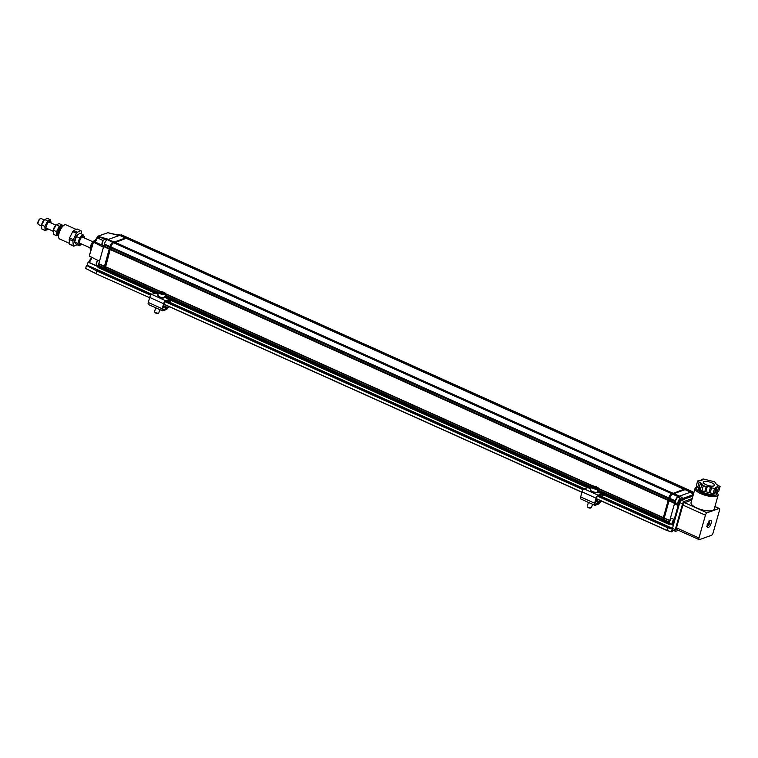 <?xml version="1.0" encoding="UTF-8"?>
<svg xmlns="http://www.w3.org/2000/svg" width="758" height="758" viewBox="0 0 758 758"><rect width="100%" height="100%" fill="white"/><g stroke="black" fill="none" stroke-linecap="round" stroke-linejoin="round"><path stroke-width="1.14" d="M61.976 227.277A7.087 2.776 114.2 0 0 59.001 233.369A7.087 2.776 114.2 0 0 58.792 234.364M62.023 227.22L60.725 228.764A3.43 1.345 114.2 0 0 59.2 231.815A3.43 1.345 114.2 0 0 59.067 232.431L58.773 234.43M58.859 233.89L58.773 233.852A3.43 1.345 -65.8 0 1 58.489 231.503A3.43 1.345 -65.8 0 1 61.587 227.599L61.673 227.637M76.16 229.409L65.965 224.823A7.76 3.041 114.2 0 0 58.953 233.644A7.76 3.041 114.2 0 0 59.598 238.969L69.49 243.422M81.532 233.947L81.314 231.057A8.537 3.345 114.2 0 0 80.822 230.65L77.098 228.982L73.592 230.584A8.537 3.345 114.2 0 0 72.721 231.607L69.565 237.936A8.537 3.345 114.2 0 0 69.196 239.376L69.537 244.114A8.537 3.345 114.2 0 0 70.039 244.512L73.753 246.189L77.041 244.692M69.196 239.376L72.91 241.053L73.261 245.781L69.537 244.114M72.721 231.607L76.444 233.284L73.28 239.613L69.565 237.936M44.172 219.877L41.178 218.531A3.326 1.298 114.2 0 0 40.544 218.598A3.326 1.298 114.2 0 0 38.175 222.312A3.326 1.298 114.2 0 0 38.071 224.084A3.326 1.298 114.2 0 0 38.45 224.595L41.444 225.941M80.822 230.65L77.316 232.251L73.592 230.584M73.753 246.189A8.537 3.345 -65.8 0 1 73.261 245.781M77.316 232.251A8.537 3.345 114.2 0 0 76.444 233.284M73.28 239.613A8.537 3.345 114.2 0 0 72.91 241.053M40.221 218.797A2.767 1.09 114.2 0 0 39.956 218.882A2.767 1.09 114.2 0 0 37.985 221.98A2.767 1.09 114.2 0 0 37.9 223.458A2.767 1.09 114.2 0 0 38.014 223.714M58.669 235.084A4.709 1.848 -65.8 0 1 57.722 232.412A4.709 1.848 -65.8 0 1 60.015 227.514A4.709 1.848 -65.8 0 1 62.431 226.708M62.668 226.49L62.27 225.06L59.304 226.291L56.556 231.654L56.765 235.804L58.631 235.368M53.107 231.285A4.709 1.848 -65.8 0 1 53.126 231.038A4.709 1.848 -65.8 0 1 55.732 225.24L56.282 224.671L59.304 226.291M53.126 231.038L53.581 234.364L56.765 235.804M53.088 231.503L53.373 230.224L56.556 231.654M53.373 230.224L56.12 224.851L59.086 223.629L62.27 225.06M47.896 229.503L48.341 229.049A4.709 1.848 -65.8 0 1 45.944 228.215A4.709 1.848 -65.8 0 1 48.341 222.265A4.709 1.848 -65.8 0 1 51.061 222.985L50.596 219.811L47.631 221.042L44.883 226.415L45.092 230.555L48.057 229.323M41.444 226.036A4.709 1.848 -65.8 0 1 41.453 225.789A4.709 1.848 -65.8 0 1 44.068 219.991L44.608 219.422L47.631 221.042M41.453 225.789L41.908 229.115L45.092 230.555M41.415 226.254L41.699 224.974L44.883 226.415M41.699 224.974L44.447 219.602L47.413 218.38L50.596 219.811M96.171 239.945L93.859 241.006L93.026 242.731M94.03 240.883A5.164 2.028 114.2 0 0 93.869 240.978L93.859 241.006A5.164 2.028 114.2 0 0 90.211 247.62A5.164 2.028 114.2 0 0 90.193 249.126A5.164 2.028 114.2 0 0 90.249 249.363M92.77 242.617L90.429 248.529L91.273 248.908M90.429 248.529L90.761 250.737M601.606 501.521L601.284 501.635A3.326 1.298 -65.8 0 0 600.099 502.649L599.625 503.284A2.217 0.872 -65.8 0 1 598.839 503.966L595.229 505.254A2.767 1.09 -65.8 0 1 594.803 505.264A2.767 1.09 -65.8 0 1 594.613 503.217L596.034 498.167A2.767 1.09 -65.8 0 1 598.081 495.173L601.748 493.856A3.326 1.298 -65.8 0 1 602.25 493.846A3.326 1.298 -65.8 0 1 602.572 494.197L602.998 495.154L602.439 496.054L601.482 494.86L597.797 496.187A1.658 0.654 114.2 0 0 596.565 497.978L595.144 503.018A1.658 0.654 114.2 0 0 595.257 504.25A1.658 0.654 114.2 0 0 595.513 504.25L599.512 502.611L595.741 500.915M603.425 501.957L602.913 501.73M594.803 505.264L580.855 498.991A2.767 1.09 -65.8 0 1 580.666 496.935L582.087 491.895A2.767 1.09 -65.8 0 1 584.134 488.901L587.801 487.584A3.326 1.298 -65.8 0 1 588.303 487.574L590.833 488.711M595.949 500.166L599.995 501.985A4.434 1.734 -65.8 0 1 601.066 500.896M599.995 501.985L599.512 502.611M601.464 494.87A2.217 0.872 -65.8 0 1 601.795 494.86A2.217 0.872 -65.8 0 1 602.013 495.088M599.54 495.552L601.018 496.215A2.217 0.673 -148 0 0 602.458 496.386A2.217 0.673 -148 0 0 602.439 496.054M602.458 496.386L603.017 495.495A2.217 0.673 -148 0 0 602.998 495.154M590.946 491.013A2.492 0.815 15.8 0 0 591.79 491.61M169.214 307.047L168.892 307.161A3.326 1.298 -65.8 0 0 167.708 308.184L167.234 308.809A2.217 0.872 -65.8 0 1 166.447 309.491L162.837 310.789A2.767 1.09 -65.8 0 1 162.411 310.789A2.767 1.09 -65.8 0 1 162.221 308.743L163.643 303.702A2.767 1.09 -65.8 0 1 165.689 300.708L169.356 299.391A3.326 1.298 -65.8 0 1 169.868 299.382A3.326 1.298 -65.8 0 1 170.18 299.723L170.607 300.689L170.048 301.58L169.1 300.386L165.405 301.712A1.658 0.654 114.2 0 0 164.183 303.513L162.752 308.553A1.658 0.654 114.2 0 0 162.866 309.785A1.658 0.654 114.2 0 0 163.122 309.776L167.12 308.146L163.349 306.44M171.033 307.492L170.522 307.265M162.411 310.789L148.464 304.517A2.767 1.09 -65.8 0 1 148.274 302.47L149.696 297.43A2.767 1.09 -65.8 0 1 151.742 294.426L155.409 293.119A3.326 1.298 -65.8 0 1 155.911 293.109L158.1 294.095M163.557 305.692L167.603 307.511A4.434 1.734 -65.8 0 1 168.674 306.431M167.603 307.511L167.12 308.146M169.072 300.395A2.217 0.872 -65.8 0 1 169.413 300.395A2.217 0.872 -65.8 0 1 169.621 300.623M167.158 301.087L168.636 301.75A2.217 0.673 -148 0 0 170.067 301.921A2.217 0.673 -148 0 0 170.048 301.58M170.067 301.921L170.626 301.021A2.217 0.673 -148 0 0 170.607 300.689M155.674 307.757L154.575 311.633A2.217 0.72 15.8 0 0 154.641 311.908A2.217 0.72 15.8 0 0 156.518 312.931A2.217 0.72 15.8 0 0 158.64 313.045A2.217 0.72 15.8 0 0 158.839 312.846L159.758 309.596M154.641 311.908L155.087 312.609A1.554 0.502 15.8 0 0 156.404 313.329A1.554 0.502 15.8 0 0 157.891 313.405L158.64 313.045M161.264 291.849L164.183 293.156L161.283 293.024L160.308 292.19L161.264 291.849L161.009 292.796M162.885 293.422L163.207 292.332M587.327 506.211A2.217 0.72 15.8 0 0 587.308 506.259A2.217 0.72 15.8 0 0 587.374 506.534A2.217 0.72 15.8 0 0 589.241 507.557A2.217 0.72 15.8 0 0 591.373 507.661A2.217 0.72 15.8 0 0 591.572 507.462L592.491 504.222M587.791 507.007A1.554 0.502 15.8 0 0 587.82 507.235A1.554 0.502 15.8 0 0 589.127 507.955A1.554 0.502 15.8 0 0 590.624 508.031L591.373 507.661M593.476 486.494L596.792 487.517L596.48 488.105L594.66 487.887L593.154 487.081L593.476 486.494L593.296 487.157M594.945 487.925L595.295 486.712M77.487 234.828A4.709 1.848 114.2 0 0 77.354 234.961A4.709 1.848 114.2 0 0 74.739 240.769A4.709 1.848 114.2 0 0 74.729 241.082M79.372 245.744L81.627 244.019A4.709 1.848 114.2 0 1 80.433 244.777A4.709 1.848 114.2 0 1 79.438 241.66A4.709 1.848 114.2 0 1 82.395 236.515A4.709 1.848 114.2 0 1 84.356 237.955L84.441 236.79L82.897 234.563L79.599 237.927L77.828 243.517L79.372 245.744L76.188 244.313L74.644 242.086L74.739 240.769M77.828 243.517L74.644 242.086L76.406 236.496L79.713 233.132L82.897 234.563M79.599 237.927L76.406 236.496M717.22 492.122L718.641 487.081L720.1 486.551L718.669 491.591L714.803 492.236M710.17 492.861L711.601 487.82L714.538 488.55L715.988 488.029L714.567 493.07L713.107 493.591L710.17 492.861L701.88 490.796L700.401 489.545L701.823 484.504L703.31 485.755L701.88 490.796M700.572 488.948L696.223 486.001L697.644 480.96L699.132 482.211L697.701 487.252M708.901 485.717A5.818 1.895 -164.2 0 1 703.272 482.173A5.818 1.895 -164.2 0 1 709.393 481.936A5.818 1.895 -164.2 0 1 714.472 485.338A5.818 1.895 -164.2 0 1 708.901 485.717M715.751 483.613L715.922 483.017L714.443 481.756L703.216 478.961L701.756 479.482L701.52 480.316M701.756 479.482L702.154 480.089L700.563 480.667L697.644 480.96M699.17 487.754L700.591 482.713L702.211 484.087L701.823 484.504M703.31 485.755L706.248 486.484L704.817 491.525M705.878 491.421L707.309 486.38L710.521 487.176L709.1 492.226M714.538 488.55L713.107 493.591M715.988 488.029L715.59 487.422L717.182 486.854L715.76 491.895M720.1 486.551L717.153 484.798L715.533 483.424L715.922 483.017M700.591 482.713L699.132 482.211M707.309 486.38L706.248 486.484M711.601 487.82L710.521 487.176M718.641 487.081L717.182 486.854M103.685 269.782L104.035 267.839L103.514 269.242L97.943 266.731L99.487 261.245L89.558 256.166L89.501 255.351L93.461 242.162L103.448 247.269L103.647 246.558L109.228 249.069L104.415 266.503L109.228 249.069M103.732 270.066L103.514 269.242M113.15 242.418L112.79 242.352A3.875 1.516 114.2 0 0 109.938 246.549L109.834 247.345L110.071 246.502A3.6 1.412 -65.8 0 1 112.582 242.674A3.6 1.412 -65.8 0 1 112.724 242.607L112.734 242.607M125.364 238.031L113.908 242.143M127.306 237.453A3.875 1.516 114.2 0 0 127.192 237.387A3.875 1.516 114.2 0 0 126.595 237.396L126.122 237.756M104.054 267.764L98.493 265.262M98.227 265.717L103.799 268.228M126.33 237.491L120.749 234.989L126.595 237.396M120.029 235.52L120.749 234.989M120.456 235.368L125.932 237.832M113.728 242.209L107.816 239.898M109.796 247.051L104.216 244.55L109.825 247.392M112.79 242.352L107.484 239.746L113.056 242.257M104.396 266.551L98.843 264.049M109.474 248.605L103.922 246.104L104.263 244.891M93.461 242.162L89.501 255.351M114.117 241.878L108.242 239.746M107.949 232.753L119.688 235.368L125.269 237.879M107.219 239.85A3.875 1.516 114.2 0 0 104.358 244.038L104.216 244.55M104.377 266.21L98.796 263.708M98.18 267.546L97.943 266.731M692.897 496.064L681.395 500.195A2.217 0.872 114.2 0 0 679.765 502.592L672.46 528.402A2.217 0.872 114.2 0 0 672.355 528.904L667.807 527.492L666.936 530.373L596.385 498.641M150.766 295.26L96.74 270.966L86.545 265.423L96.74 270.966L96.001 273.581L85.682 268.446L95.991 273.723M108.546 239.367L97.943 236.269L107.816 232.715A0.663 0.569 -109.7 0 0 107.276 232.914M127.192 237.387L121.612 234.885A3.875 1.516 114.2 0 0 121.015 234.895M119.053 235.596L109.18 239.14M103.448 247.269L99.487 261.245M671.455 531.898L666.955 530.515L596.347 498.773L666.926 530.505L671.455 531.756L672.355 528.904A2.217 0.872 114.2 0 0 672.611 530.05L675.406 531.301A2.217 0.872 114.2 0 0 675.738 531.301L678.448 530.325M85.654 268.446L96.02 273.752L149.62 297.704M86.374 265.66L85.682 268.446M152.045 294.322L87.227 265.167L87.937 262.694A0.55 0.474 70.3 0 1 88.544 262.391L97.962 266.636M672.469 528.383L599.502 495.571M584.437 488.796L167.111 301.097M86.545 265.423L87.227 265.167M666.936 530.524L671.474 531.917L673.455 530.429M668.878 523.513L663.297 521.002L663.582 519.997L669.162 522.508L668.954 524.337L670.186 523.949L673.322 525.36M88.752 262.277L91.462 257.133M94.001 242.086L97.024 237.652L103.107 240.599M126.539 238.448L127.524 237.813A3.875 1.516 -65.8 0 1 128.121 237.813L686.047 488.739A3.875 1.516 -65.8 0 1 686.151 488.806M114.325 242.825L126.198 238.296L684.209 489.384M104.689 270.473L110.867 246.966A3.875 1.516 -65.8 0 1 113.728 242.778L672.005 493.771M662.539 521.134L668.793 497.902A3.875 1.516 -65.8 0 1 671.645 493.704L671.91 493.61M662.587 521.409L662.89 519.192M663.269 517.856L668.31 500.034M668.689 498.698L668.926 497.854A3.6 1.412 -65.8 0 1 671.436 494.017A3.6 1.412 -65.8 0 1 671.579 493.96L671.588 493.951M672.763 493.496L684.123 489.223M684.976 489.109L685.45 488.749A3.875 1.516 -65.8 0 1 686.047 488.739M104.737 268.645L158.46 292.815M165.102 295.8L591.193 487.432M597.835 490.426L662.653 519.581M105.002 268.19L158.612 292.294M165.253 295.279L591.344 486.92M597.977 489.905L662.909 519.107M105.353 266.977L159.692 291.423M165.585 294.066L592.424 486.039M598.318 488.692L663.25 517.894M105.305 266.636L160.289 291.366M165.585 293.744L593.021 485.982M598.318 488.37L663.231 517.562M110.156 249.486L668.073 500.422M110.431 249.031L668.329 499.948M110.772 247.819L668.67 498.745M110.725 247.478L668.651 498.404M114.752 242.674L672.573 493.562M115.055 242.295L672.971 493.231M126.965 238.296L684.787 489.175M127.259 237.917L685.185 488.844M664.197 518.273L669.011 500.839L674.582 503.35L670.423 518.065L674.222 519.41L674.98 518.984L674.222 519.41L678.183 505.415L678.666 505.974L675.141 518.927M669.617 499.115L669.238 500.451L669.721 498.319L675.302 500.83A3.875 1.516 -65.8 0 1 678.154 496.632L672.573 494.121A3.875 1.516 114.2 0 0 669.721 498.319M663.278 521.722L669.485 498.214A3.875 1.516 -65.8 0 1 672.337 494.017L686.142 489.062A3.875 1.516 -65.8 0 1 686.739 489.052A3.875 1.516 -65.8 0 1 686.852 489.118M686.483 488.995A3.875 1.516 114.2 0 0 686.284 488.844A3.875 1.516 114.2 0 0 685.687 488.853L671.882 493.809A3.875 1.516 114.2 0 0 671.74 493.875A3.875 1.516 114.2 0 0 669.03 498.006L662.852 521.513M693.077 494.405A3.098 1.213 -65.8 0 1 693.494 493.932M693.75 493.051L692.234 492.378A3.098 1.213 114.2 0 0 691.05 492.88M709.441 522.139L709.659 522.613L708.417 522.84M708.54 522.205L707.688 523.882M707.839 524.242L708.834 523.029M708.948 521.627L708.465 522.584M707.915 525.427L709.336 522.717L708.199 525.55A2.331 0.91 -65.8 0 1 707.849 525.768L707.877 524.261M708.863 523.626L708.304 523.38M708.427 524.346L707.868 524.1M698.98 537.981L705.423 515.194A2.217 0.872 -65.8 0 1 707.062 512.796L719.058 508.495A2.217 0.872 -65.8 0 1 719.399 508.485A2.217 0.872 -65.8 0 1 719.55 510.125L713.098 532.912A2.217 0.872 -65.8 0 1 711.468 535.309L699.473 539.62A2.217 0.872 -65.8 0 1 699.132 539.62A2.217 0.872 -65.8 0 1 698.98 537.981L676.477 527.862L682.92 505.074L705.423 515.194M707.404 524.726A3.875 1.516 114.2 0 0 707.669 527.596A3.875 1.516 114.2 0 0 710.644 524.678A3.875 1.516 114.2 0 0 710.852 520.519A3.875 1.516 114.2 0 0 707.404 524.726M707.062 512.796L684.559 502.677A2.217 0.872 114.2 0 0 682.92 505.074M676.477 527.862A2.217 0.872 114.2 0 0 676.629 529.501L699.132 539.62M684.559 502.677L691.76 500.09M691.031 502.668A12.024 3.913 15.8 0 0 701.529 509.698A12.024 3.913 15.8 0 0 714.169 509.215L718.214 494.898A12.024 3.913 -164.2 0 1 716.736 496.158A12.024 3.913 -164.2 0 1 703.159 494.604A12.024 3.913 -164.2 0 1 695.077 488.351L691.031 502.668M692.187 498.584L684.19 501.455A2.217 0.872 114.2 0 0 682.551 503.852L675.255 529.662A2.217 0.872 114.2 0 0 675.406 531.301M697.531 486.608C691.542 488.313 704.154 495.561 712.89 495.429L716.225 495.021L717.002 492.084M714.879 492.207A8.48 2.757 -164.2 0 1 715.031 493.126A8.48 2.757 -164.2 0 1 706.124 493.467A8.48 2.757 -164.2 0 1 698.715 488.503A8.48 2.757 -164.2 0 1 699.274 487.849M679.149 503.862A3.098 1.213 -65.8 0 1 678.893 504.023A3.098 1.213 -65.8 0 1 678.306 504.079A3.098 1.213 -65.8 0 1 677.936 502.478A3.098 1.213 -65.8 0 1 679.177 499.503A3.098 1.213 -65.8 0 1 680.845 498.413A3.098 1.213 -65.8 0 1 681.196 498.897A3.098 1.213 -65.8 0 1 681.253 499.19M680.845 498.413L678.429 497.333A3.098 1.213 114.2 0 0 676.761 498.413A3.098 1.213 114.2 0 0 675.52 501.389A3.098 1.213 114.2 0 0 675.89 502.99L678.306 504.079M679.433 503.748A2.662 1.042 -65.8 0 1 679.367 503.786A2.662 1.042 -65.8 0 1 678.543 502.469A2.662 1.042 -65.8 0 1 679.917 499.531A2.662 1.042 -65.8 0 1 681.338 499.399A2.662 1.042 -65.8 0 1 681.376 500.204L684.19 501.455M679.708 502.791L679.234 503.151L678.941 502.137L679.661 500.365L680.675 499.607L680.94 500.507M679.888 502.222L679.054 501.853M679.945 500.157L680.874 500.574M673.36 524.337A3.098 1.213 -65.8 0 1 673.104 524.489A3.098 1.213 -65.8 0 1 672.507 524.545A3.098 1.213 -65.8 0 1 672.289 522.271A3.098 1.213 -65.8 0 1 673.947 519.325M671.361 518.406A3.098 1.213 114.2 0 0 669.873 521.182A3.098 1.213 114.2 0 0 670.091 523.456L672.507 524.545M673.644 524.223A2.662 1.042 -65.8 0 1 673.568 524.261A2.662 1.042 -65.8 0 1 672.877 522.357A2.662 1.042 -65.8 0 1 674.999 519.42M673.909 523.295L673.284 523.522L673.246 522.186L674.762 520.272M673.966 523.077L673.256 522.755M673.89 520.964L674.487 521.229M679.083 504.999L678.183 505.415M693.058 495.486L683.46 498.935L682.882 498.3L682.446 499.816M690.263 492.283L679.481 496.149L673.9 493.647L685.052 489.64L690.633 492.15L693.371 494.642M670.186 523.949L670.451 523.854A3.544 1.393 114.2 0 0 670.707 523.731M678.069 505.359L674.383 504.051L676.24 503.388L679.168 504.705M679.367 497.75L679.86 496.016L682.882 498.3M663.297 521.002L663.544 521.826M670.423 518.065L669.74 520.49L664.16 517.979M692.556 491.667L686.975 489.156A3.875 1.516 114.2 0 0 686.378 489.166L691.959 491.677A3.875 1.516 -65.8 0 1 692.556 491.667A3.875 1.516 -65.8 0 1 693.068 492.747M669.276 500.375L674.857 502.886L674.582 503.35M669.74 520.49L664.197 518.33M675.302 500.83L675.16 501.332L669.579 498.821M672.573 494.121L678.154 496.632M685.819 489.64L690.633 492.15M679.481 496.149L673.606 494.026M691.959 491.677L686.378 489.166M663.856 519.533L669.437 522.044L669.162 522.508M669.627 499.171L675.198 501.673L674.857 502.886M669.778 520.831L669.437 522.044M679.187 496.528L678.419 496.537M127.628 237.652A3.875 1.516 114.2 0 0 127.429 237.5A3.875 1.516 114.2 0 0 126.832 237.51L113.027 242.465A3.875 1.516 114.2 0 0 112.885 242.522A3.875 1.516 114.2 0 0 110.175 246.653L103.998 270.161M109.455 248.681L109.834 247.345M104.035 267.839L104.415 266.503M104.424 270.379L110.63 246.862A3.875 1.516 -65.8 0 1 113.492 242.664L127.287 237.709A3.875 1.516 -65.8 0 1 127.884 237.699A3.875 1.516 -65.8 0 1 127.998 237.766M114.799 242.617L114.278 242.806M127.012 238.23L126.482 238.419M105.343 266.92L104.964 268.256M110.763 247.771L110.384 249.098M118.03 234.715A2.662 1.042 114.2 0 0 117.812 234.791A2.662 1.042 114.2 0 0 117.348 235.132M120.541 235.255L118.873 234.506A3.098 1.213 114.2 0 0 118.286 234.563A3.098 1.213 114.2 0 0 117.528 235.179M104.225 239.67A2.662 1.042 114.2 0 0 104.007 239.746A2.662 1.042 114.2 0 0 102.482 241.688A2.662 1.042 114.2 0 0 102.036 244.133A2.662 1.042 114.2 0 0 102.122 244.341M106.66 240.172L105.068 239.462A3.098 1.213 114.2 0 0 104.481 239.519A3.098 1.213 114.2 0 0 102.69 241.793A3.098 1.213 114.2 0 0 102.178 244.635A3.098 1.213 114.2 0 0 102.529 245.118L104.007 245.781M97.896 260.43A2.662 1.042 114.2 0 0 96.247 264.599A2.662 1.042 114.2 0 0 96.332 264.817M98.028 260.496A3.098 1.213 114.2 0 0 96.38 265.101A3.098 1.213 114.2 0 0 96.73 265.584L98.085 266.2M595.608 501.37L599.123 502.952M587.801 487.584L590.776 488.919M597.408 491.885A3.6 1.175 -164.2 0 1 593.533 491.923A3.6 1.175 -164.2 0 1 590.51 489.848C589.269 491.061 596.802 494.083 597.37 491.989L597.446 491.809A3.6 1.175 -164.2 0 1 597.408 491.885L601.748 493.856M598.081 495.173L584.134 488.901M582.087 491.895L596.034 498.167M594.613 503.217L580.666 496.935M163.216 306.905L166.732 308.487M155.409 293.119L158.043 294.303M164.675 297.288L169.356 299.391M165.689 300.708L151.742 294.426M149.696 297.43L163.643 303.702M162.221 308.743L148.274 302.47M158.545 295.563C155.902 295.772 162.837 298.889 163.662 297.856M164.268 297.562A3.6 1.175 -164.2 0 1 160.203 297.098A3.6 1.175 -164.2 0 1 157.778 295.222C159.066 297.439 161.132 298.32 163.993 297.875L164.713 297.183A3.6 1.175 -164.2 0 1 164.268 297.562M164.713 297.183L165.566 294.161A3.6 1.175 -164.2 0 1 165.121 294.54A3.6 1.175 -164.2 0 1 161.056 294.076A3.6 1.175 -164.2 0 1 158.64 292.2L157.778 295.222M164.799 293.829C163.974 294.862 157.048 291.735 159.692 291.527C160.516 290.494 167.442 293.611 164.799 293.829M590.927 490.435C589.326 491.175 597.2 493.61 596.736 492.226M597.446 491.809L598.299 488.787A3.6 1.175 -164.2 0 1 598.261 488.863A3.6 1.175 -164.2 0 1 594.386 488.891A3.6 1.175 -164.2 0 1 591.363 486.825L590.51 489.848A3.6 1.175 -164.2 0 1 590.539 489.772M598.299 488.787C600.639 488.237 591.704 484.419 591.439 486.645L591.363 486.825A3.6 1.175 -164.2 0 1 591.401 486.74M597.882 488.199C598.346 489.573 590.463 487.148 592.074 486.399C591.61 485.025 599.483 487.46 597.882 488.199M93.518 242.181L94.608 241.793A0.55 0.474 -109.7 0 0 94.039 242.001M104.358 244.038L109.938 246.549M165.263 301.779L583.158 489.734M597.655 496.253L667.684 527.748L672.194 529.131M667.807 527.492L598.015 496.102M583.347 489.507L165.623 301.637M150.956 295.033L96.92 270.729M103.95 245.99L94.608 241.793A3.544 1.393 114.2 0 0 97.223 237.955L97.611 236.894L108.337 239.632M97.611 236.894L97.943 236.269A0.663 0.569 70.3 0 0 97.64 236.278L97.308 236.648A0.663 0.569 70.3 0 1 97.64 236.278L107.892 232.715L119.091 235.577M163.955 304.29L581.973 492.302L163.955 304.309M582.011 492.169L163.993 304.166M98.019 266.446L88.809 262.296A3.591 1.402 114.2 0 0 91.671 257.246M88.544 262.391L88.809 262.296A0.55 0.474 70.3 0 0 88.478 262.287L90.723 259.425L91.405 257.104M97.507 236.951L94.276 241.774L93.253 242.143M97.024 237.652L97.261 236.799M104.452 269.659L158.176 293.82M164.818 296.804L590.908 488.446M597.55 491.43L662.369 520.585M110.867 246.966L668.793 497.902M113.728 242.778L671.645 493.704M127.524 237.813L685.45 488.749M685.687 488.853L686.217 489.223M672.422 494.188L671.882 493.809M668.926 497.854L669.74 498.252M663.316 520.935L662.501 520.538M708.967 521.57L709.659 522.613M707.849 525.768L707.157 524.726M714.898 506.619L719.058 508.495M675.255 529.662L672.46 528.402M682.551 503.852L679.765 502.592M683.46 498.935L683.299 499.513M693.295 494.671L682.986 498.366M670.451 523.854L673.379 525.171M104.462 269.592L103.657 269.194M110.886 246.9L110.071 246.502M126.832 237.51L127.363 237.879M113.027 242.465L113.567 242.844M45.954 227.978L53.107 231.19M57.627 233.227L58.508 233.625M48.683 221.914L55.836 225.126M60.346 227.163L61.237 227.561M37.9 223.458L38.071 224.084M39.956 218.882L40.544 218.598M79.239 242.948L90.183 247.866M81.968 236.884L92.902 241.802M597.475 491.696L602.25 493.846M164.742 297.079L169.868 299.382M158.64 292.2L159.36 291.508C163.709 291.858 165.784 292.74 165.566 294.161M587.308 506.259L588.407 502.383M587.82 507.235L587.374 506.534M713.78 494.083L714.017 493.269M699.283 489.981L699.767 488.266M98.019 267.546L103.59 270.056M93.168 242.238L89.378 255.617M104.528 270.473L155.106 293.223M170.332 300.073L587.488 487.697M602.724 494.548L662.445 521.409M709.753 522.48L709.081 520.689M709.64 523.067C708.986 525.266 707.981 526.298 706.627 526.147M719.399 508.485L714.936 506.477M718.214 494.898L717.258 492.103M695.077 488.351L697 486.579M681.338 499.399L681.196 498.897M679.367 503.786L678.893 504.023M674.506 519.372L675.075 519.164M668.954 524.337L663.373 521.826M117.812 234.791L118.286 234.563M102.036 244.133L102.178 244.635M104.007 239.746L104.481 239.519M96.247 264.599L96.38 265.101"/></g></svg>

